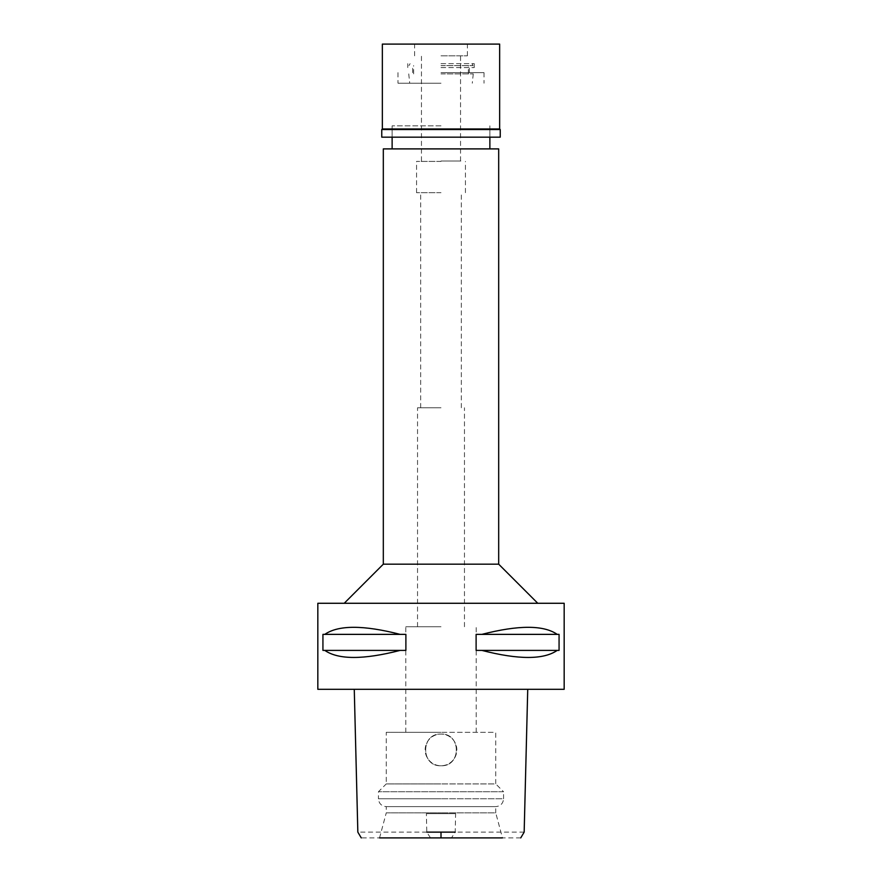 <?xml version="1.0" encoding="UTF-8"?>
<svg xmlns="http://www.w3.org/2000/svg" width="882" height="882" viewBox="0 0 882 882"><rect width="100%" height="100%" fill="white"/><g stroke="black" fill="none" stroke-linecap="round" stroke-linejoin="round"><path stroke-width="0.66" stroke-dasharray="4.41 3.31" d="M520.744 837.9L361.256 837.9M386.25 732.325L441 732.325L386.25 732.325L386.25 783.933L441 783.933L386.25 783.933L378.433 791.76L378.433 798.794L441 798.794L378.433 798.794C378.896 803.546 381.509 806.159 386.25 806.622L386.25 812.873L441 812.873L386.25 812.873L379.547 837.9L502.453 837.9L495.75 812.873L441 812.873L495.75 812.873L495.75 806.622L386.25 806.622L495.75 806.622C500.491 806.159 503.104 803.546 503.567 798.794L441 798.794L503.567 798.794L503.567 791.76L378.433 791.76L503.567 791.76L495.75 783.933L441 783.933L495.75 783.933L495.75 732.325L405.808 732.325L495.75 732.325M430.515 837.9L426.778 832.123L426.392 813.656L455.608 813.656L455.222 832.123L451.485 837.9M524.162 832.123L455.222 832.123M426.778 832.123L357.838 832.123M441 765.752C420.56 766.712 420.582 733.107 441 734.078C461.33 733.085 461.529 766.701 441 765.752C461.33 766.756 461.529 733.14 441 734.078A15.832 15.832 0 0 0 425.168 749.921A15.832 15.832 0 0 0 441 765.752A15.832 15.832 0 0 0 456.832 749.921A15.832 15.832 0 0 0 441 734.078C420.67 733.085 420.471 766.701 441 765.752C420.67 766.756 420.471 733.14 441 734.078C461.374 733.074 461.473 766.734 441 765.752M455.608 813.656L426.392 813.656M564.171 689.305L317.829 689.305M441 689.305L527.634 689.305L441 689.305M317.829 603.277L564.171 603.277M400.141 650.398L322.933 650.398L322.933 634.367L405.885 634.367L405.885 650.398L324.797 650.398C338.401 659.802 363.516 659.802 400.141 650.398L324.797 650.398M405.885 634.367L400.141 634.367C363.516 624.963 338.401 624.963 324.797 634.367L405.885 634.367M557.203 650.398L476.115 650.398L476.115 634.367L559.067 634.367L559.067 650.398L481.859 650.398C518.484 659.802 543.599 659.802 557.203 650.398L481.859 650.398M559.067 634.367L557.203 634.367C543.599 624.963 518.484 624.963 481.859 634.367L559.067 634.367M441 603.277L344.223 603.277L441 603.277M498.683 564.171L383.317 564.171M383.317 148.893L498.683 148.893M441 148.893L392.126 148.893L441 148.893M441 125.828L392.126 125.828L441 125.828M441 83.206L397.991 83.206L441 83.206M441 161.406L416.558 161.406L441 161.406M441 192.695L416.558 192.695L441 192.695M441 407.76L417.539 407.76L441 407.76M441 626.738L405.808 626.738L441 626.738M481.859 634.367L557.203 634.367M324.797 634.367L400.141 634.367M441 73.901L473.259 73.901L441 73.901M441 161.02L460.944 161.02L441 161.02M441 55.831L467.394 55.831L441 55.831M441 65.61L473.039 65.61L441 65.61M500.237 137.162L381.763 137.162M441 72.644L484.009 72.644L441 72.644M441 67.561L474.24 67.561L441 67.561M441 63.647L474.24 63.647L441 63.647M382.347 44.1L499.653 44.1M499.653 128.959L382.347 128.959M381.763 129.544L500.237 129.544M392.126 137.162L392.126 125.828L392.126 137.162M489.874 137.162L489.874 125.828L489.874 137.162M397.991 72.644L397.991 83.206M484.009 72.644L484.009 83.206M408.741 73.901L409.722 83.206M473.259 73.901L472.278 83.206M416.558 192.695L416.558 161.406M465.442 192.695L465.442 161.406M420.67 407.76L420.67 192.695M461.33 407.76L461.33 192.695M417.539 626.738L417.539 407.76M464.461 626.738L464.461 407.76M405.808 732.325L405.808 626.738M476.192 732.325L476.192 626.738M460.547 161.02L460.547 55.831M421.453 161.02L421.453 55.831M471.914 63.647L473.039 65.61M410.086 63.647L408.961 65.61M468.375 73.901L468.375 65.61M413.625 73.901L413.625 65.61M469.345 72.644L469.345 67.561M412.655 72.644L412.655 67.561M474.24 67.561L474.24 63.647M407.76 67.561L407.76 63.647M414.606 55.831L414.606 44.1M467.394 55.831L467.394 44.1"/><path stroke-width="1.32" d="M430.515 837.9L451.485 837.9M502.453 837.9L379.547 837.9M426.778 832.123L455.222 832.123M317.829 689.305L564.171 689.305L564.171 603.277L317.829 603.277L317.829 689.305M324.797 650.398L322.933 650.398L322.933 634.367L324.797 634.367C338.401 624.963 363.516 624.963 400.141 634.367L405.885 634.367L405.885 650.398L400.141 650.398C363.516 659.802 338.401 659.802 324.797 650.398L400.141 650.398M481.859 650.398L476.115 650.398L476.115 634.367L481.859 634.367C518.484 624.963 543.599 624.963 557.203 634.367L559.067 634.367L559.067 650.398L557.203 650.398C543.599 659.802 518.484 659.802 481.859 650.398L557.203 650.398M344.223 603.277L383.317 564.171L498.683 564.171L537.777 603.277M498.683 564.171L498.683 148.893L383.317 148.893L383.317 564.171M557.203 634.367L481.859 634.367M400.141 634.367L324.797 634.367M499.653 44.1L382.347 44.1L382.347 128.959L499.653 128.959L499.653 44.1M499.653 128.959L500.237 129.544L381.763 129.544L382.347 128.959M381.763 129.544L381.763 137.162L500.237 137.162L500.237 129.544M441 832.123L441 837.9M520.744 837.9L524.162 832.123L527.734 689.305M354.266 689.305L357.838 832.123L361.256 837.9M392.126 148.893L392.126 137.162M489.874 148.893L489.874 137.162"/></g></svg>
